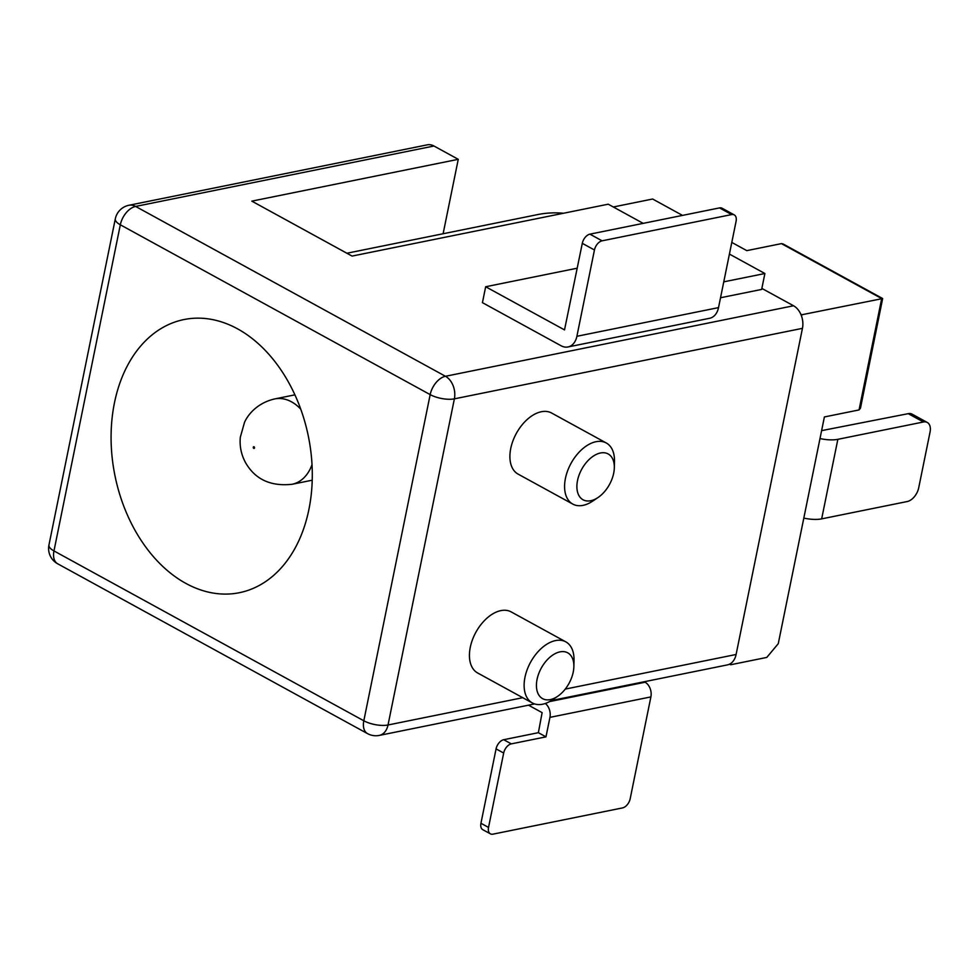 <?xml version="1.0" encoding="UTF-8"?>
<svg xmlns="http://www.w3.org/2000/svg" width="979" height="979" viewBox="0 0 979 979"><rect width="100%" height="100%" fill="white"/><g stroke="black" fill="none" stroke-linecap="round" stroke-linejoin="round"><path stroke-width="1.47" d="M346.872 253.243L537.667 214.585A172.023 121.812 78.5 0 1 563.476 213.263M443.12 233.736L458.258 159.32L251.823 201.136L352.073 256.082L608.228 204.195L643.203 223.371M761.858 288.413L793.541 305.766A17.414 12.335 78.5 0 1 802.45 328.344L736.098 654.486A17.414 12.335 78.5 0 1 727.397 664.9L551.348 700.56M458.258 159.32L433.966 146.006A17.414 12.335 -101.5 0 0 427.26 144.843L128.922 205.272A17.414 17.414 0 0 0 115.302 218.868A17.414 6.315 11.5 0 0 120.319 224.791L430.173 394.623L363.821 720.777L53.967 550.932L120.319 224.791A17.414 10.561 -61.3 0 1 135.616 206.434L433.966 146.006M237.591 328.858A139.361 98.683 78.5 0 1 311.298 455.504A139.361 98.683 78.5 0 1 263.559 582.921A139.361 98.683 78.5 0 1 239.353 592.711A139.361 98.683 78.5 0 1 114.971 475.721A139.361 98.683 78.5 0 1 184.028 319.546A139.361 98.683 78.5 0 1 237.591 328.858M565.813 641.857L511.136 611.875A34.84 21.11 118.7 0 0 500.869 610.615A34.84 21.11 118.7 0 0 472.465 639.728A34.84 21.11 118.7 0 0 477.642 672.977L532.319 702.946A34.84 21.11 -61.3 0 1 527.155 669.697A34.84 21.11 -61.3 0 1 555.546 640.584A34.84 21.11 -61.3 0 1 565.813 641.857A34.84 21.11 -61.3 0 1 574.024 660.336L573.865 666.687A26.127 15.835 -61.3 0 1 557.589 696.375A26.127 15.835 -61.3 0 1 536.468 683.978A26.127 15.835 -61.3 0 1 560 651.867A26.127 15.835 -61.3 0 1 573.865 666.687M606.282 442.985L551.593 413.016A34.84 21.11 118.7 0 0 541.326 411.743A34.84 21.11 118.7 0 0 512.935 440.856A34.84 21.11 118.7 0 0 518.111 474.117L572.788 504.087A34.84 21.11 -61.3 0 1 567.612 470.826A34.84 21.11 -61.3 0 1 596.003 441.713A34.84 21.11 -61.3 0 1 606.282 442.985A34.84 21.11 -61.3 0 1 614.482 461.476L614.322 467.815A26.127 15.835 -61.3 0 1 598.047 497.503A26.127 15.835 -61.3 0 1 576.925 485.119A26.127 15.835 -61.3 0 1 600.457 452.996A26.127 15.835 -61.3 0 1 614.322 467.815M598.047 497.503L592.784 501.052A34.84 21.11 -61.3 0 1 572.788 504.087M557.589 696.375L552.327 699.924A34.84 21.11 -61.3 0 1 532.319 702.946M729.551 664.166L730.628 664.753L730.921 663.346M801.556 316.156L801.838 314.748L800.761 314.149M801.838 314.748L882.654 298.546L783.078 243.967L781.45 243.624L746.793 250.636L731.79 242.413M682.51 215.404L652.626 199.018L613.319 206.985M730.628 664.753L766.79 657.423L778.268 643.668L824.391 416.956L859.048 409.932L860.468 408.182L882.654 298.546M837.853 439.326L821.662 518.87L907.252 501.529A13.07 7.918 118.7 0 0 918.718 487.775L930.05 432.082A13.07 7.918 118.7 0 0 927.284 422.463A13.07 7.918 118.7 0 0 923.442 421.986L837.853 439.326A22.211 8.052 -168.5 0 1 819.998 438.555M821.601 430.638L908.243 413.664L923.442 421.986M927.284 422.463L912.098 414.141A13.07 7.918 118.7 0 0 908.243 413.664M821.662 518.87A22.211 8.052 -168.5 0 1 803.808 518.099M545.976 736.857L511.319 743.869A8.713 5.274 118.7 0 0 503.671 753.047L488.533 827.426A8.713 5.274 118.7 0 0 490.381 833.839A8.713 5.274 118.7 0 0 492.951 834.157L622.534 807.908A8.713 5.274 118.7 0 0 630.182 798.729L650.888 696.913L549.941 717.362L545.976 736.857L538.377 732.684L542.121 712.639L528.525 705.186M549.941 717.362A11.32 8.016 -101.5 0 0 545.327 703.473M644.206 681.751L645.1 682.241A11.32 8.016 78.5 0 1 650.888 696.913M488.533 827.426L480.946 823.266A8.713 5.274 118.7 0 0 482.782 829.678L490.381 833.839M480.946 823.266L496.072 748.886A8.713 5.274 118.7 0 1 503.72 739.708L538.377 732.684M594.449 249.988L576.888 336.299L718.525 307.614L736.086 221.303A8.713 5.274 118.7 0 0 734.238 214.89A8.713 5.274 118.7 0 0 731.68 214.572L602.085 240.822A8.713 5.274 118.7 0 0 594.449 249.988L582.297 243.33L564.516 329.899L485.67 286.749L482.439 302.658L561.114 345.783A17.855 12.641 -101.5 0 0 567.967 346.97A17.855 12.641 -101.5 0 0 576.888 336.299M718.525 307.614A17.855 12.641 78.5 0 1 709.616 318.285L567.967 346.97M720.532 297.751L761.65 289.429L764.893 273.52L729.416 254.075M723.762 281.842L764.893 273.52M577.231 268.197L485.67 286.749M734.238 214.89L722.086 208.221A8.713 5.274 118.7 0 0 719.528 207.903L589.933 234.152A8.713 5.274 118.7 0 0 582.297 243.33M128.922 205.272A17.414 12.335 -101.5 0 1 135.616 206.434L445.457 376.279L793.541 305.766M522.749 697.697L388.027 724.986A17.414 6.315 -168.5 0 1 363.821 720.777A17.414 10.561 118.7 0 0 367.492 733.601A17.414 17.414 0 0 0 379.326 735.4A17.414 12.335 -101.5 0 0 388.027 724.986L454.378 398.845A17.414 12.335 -101.5 0 0 445.457 376.279A17.414 10.561 118.7 0 0 430.173 394.623A17.414 6.315 11.5 0 0 454.378 398.845L802.45 328.344M565.25 689.094L736.098 654.486M53.967 550.932A17.414 6.315 -168.5 0 1 48.95 545.022A17.414 17.414 0 0 0 57.651 563.769A17.414 10.561 -61.3 0 1 53.967 550.932M781.45 243.624L881.7 298.571L859.048 409.932M254.491 447.917A0.869 0.612 -101.5 0 0 253.72 446.73A0.869 0.612 -101.5 0 0 253.439 448.101A0.869 0.612 -101.5 0 0 254.491 447.917M300.786 409.222A43.553 30.838 -101.5 0 0 274.769 398.918C257.746 402.748 248.091 414.252 244.517 422.353L240.32 437.209C239.476 446.338 241.275 454.929 245.729 462.969C255.372 479.477 270.816 486.575 292.06 484.287A43.553 30.838 -101.5 0 0 312.007 464.67M549.586 701.588L645.1 682.241M511.319 743.869L503.72 739.708M503.671 753.047L496.072 748.886M602.085 240.822L589.933 234.152M731.68 214.572L719.528 207.903M379.326 735.4L534.644 703.938M57.651 563.769L367.492 733.601M115.302 218.868L48.95 545.022M294.924 394.843L274.769 398.918M312.215 480.199L292.06 484.287"/></g></svg>

